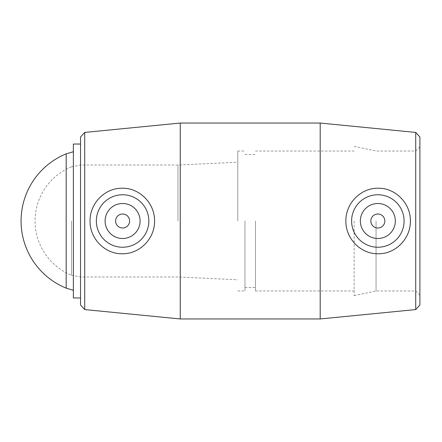 <?xml version="1.0" encoding="UTF-8"?>
<svg xmlns="http://www.w3.org/2000/svg" width="442" height="442" viewBox="0 0 442 442"><rect width="100%" height="100%" fill="white"/><g stroke="black" fill="none" stroke-linecap="round" stroke-linejoin="round"><path stroke-width="0.33" stroke-dasharray="2.21 1.66" d="M237.796 221L237.796 151.031L237.796 221M177.971 221L177.971 165.026L177.971 221M419.9 221L419.9 295.168L419.9 221M415.701 221L415.701 151.031L415.701 221M419.9 137.037L419.9 304.963M376.054 221L376.054 290.969L376.054 221M415.723 309.571L415.723 132.429M320.19 318.958L320.19 123.042M80.543 304.963L80.543 137.037M84.72 132.429L84.72 309.571M80.543 221L80.543 144.031L80.543 221M180.253 318.958L180.253 123.042M370.849 221A6.995 6.995 0 0 1 377.849 214.005A6.995 6.995 0 0 1 384.844 221A6.995 6.995 0 0 1 377.849 227.995A6.995 6.995 0 0 1 370.849 221M360.357 221A17.492 17.492 0 0 0 386.595 236.15A17.492 17.492 0 0 0 386.595 205.85A17.492 17.492 0 0 0 360.357 221M129.594 221A6.995 6.995 0 0 0 119.097 214.939A6.995 6.995 0 0 0 119.097 227.061A6.995 6.995 0 0 0 129.594 221M140.086 221A17.492 17.492 0 0 1 113.848 236.15A17.492 17.492 0 0 1 113.848 205.85A17.492 17.492 0 0 1 140.086 221M66.184 288.151L66.184 153.849M73.366 290.284L73.366 151.716L73.366 290.284M71.477 221L71.477 275.195L71.477 221M354.13 221L354.13 295.632L354.13 221M255.47 221L255.47 290.969L255.47 221M244.973 221L244.973 290.969L244.973 221M73.366 297.969L73.366 144.031M71.477 275.195L80.543 276.974L177.971 276.974L237.796 279.775M71.477 166.805L80.543 165.026L177.971 165.026L237.796 162.225M354.13 295.632L376.054 290.969L415.701 290.969L419.9 295.168M354.13 146.368L376.054 151.031L415.701 151.031L419.9 146.832M71.372 166.844A58.537 58.537 0 0 0 71.372 275.156M255.47 290.969L354.13 290.969M255.47 151.031L354.13 151.031M244.973 287.471L255.47 287.471M244.973 154.529L255.47 154.529M237.796 290.969L244.973 290.969M237.796 151.031L244.973 151.031"/><path stroke-width="0.66" d="M129.594 221A6.995 6.995 0 0 1 119.097 227.061A6.995 6.995 0 0 1 119.097 214.939A6.995 6.995 0 0 1 129.594 221M384.844 221A6.995 6.995 0 0 1 374.352 227.061A6.995 6.995 0 0 1 374.352 214.939A6.995 6.995 0 0 1 384.844 221M415.723 309.571L419.9 304.963L419.9 137.037L415.723 132.429L415.723 309.571L320.19 318.958L320.19 123.042L415.723 132.429M345.876 221C345.594 202.911 361.374 187.336 379.253 188.248C396.275 188.485 410.773 204.049 410.369 221C410.773 237.951 396.275 253.515 379.253 253.752C361.374 254.664 345.594 239.089 345.876 221M84.72 132.429L80.543 137.037L80.543 304.963L84.72 309.571L84.72 132.429L180.253 123.042L180.253 318.958L320.19 318.958M154.567 221C154.849 239.089 139.07 254.664 121.191 253.752C104.168 253.515 89.671 237.951 90.074 221C89.671 204.049 104.168 188.485 121.191 188.248C139.07 187.336 154.849 202.911 154.567 221M360.357 221A17.492 17.492 0 0 1 386.595 205.85A17.492 17.492 0 0 1 386.595 236.15A17.492 17.492 0 0 1 360.357 221M404.087 221A26.238 26.238 0 0 0 377.849 194.762A26.238 26.238 0 0 0 351.611 221A26.238 26.238 0 0 0 377.849 247.238A26.238 26.238 0 0 0 404.087 221M140.086 221A17.492 17.492 0 0 1 113.848 236.15A17.492 17.492 0 0 1 113.848 205.85A17.492 17.492 0 0 1 140.086 221M96.356 221A26.238 26.238 0 0 1 122.594 194.762A26.238 26.238 0 0 1 148.832 221A26.238 26.238 0 0 1 122.594 247.238A26.238 26.238 0 0 1 96.356 221M73.366 290.284L66.184 288.151L66.184 153.849L73.366 151.716M80.543 144.031L73.366 144.031L73.366 297.969L80.543 297.969M84.72 309.571L180.253 318.958M66.156 153.86A72.532 72.532 0 0 0 66.184 288.151M180.253 123.042L320.19 123.042"/></g></svg>
